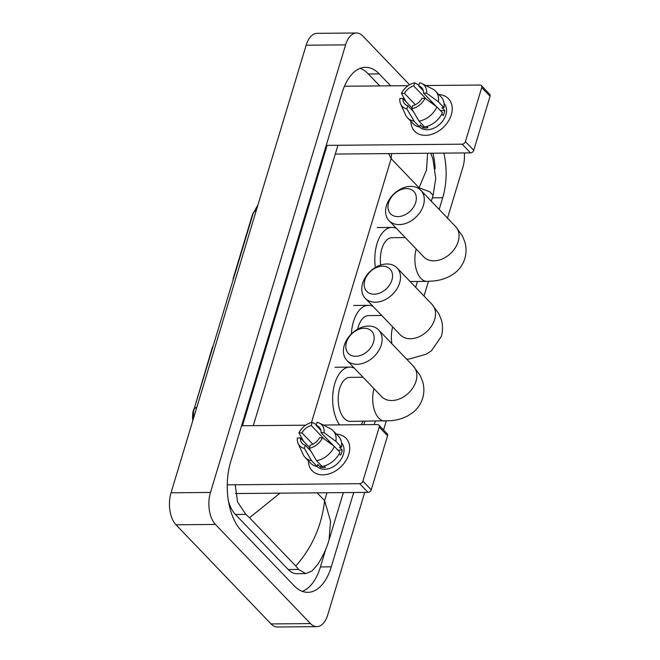 <?xml version="1.0" encoding="UTF-8"?>
<svg xmlns="http://www.w3.org/2000/svg" width="660" height="660" viewBox="0 0 660 660"><rect width="100%" height="100%" fill="white"/><g stroke="black" fill="none" stroke-linecap="round" stroke-linejoin="round"><path stroke-width="0.99" d="M213.147 346.022A5.866 3.176 89.5 0 0 212.173 347.985L194.015 409.373M233.863 277.406L233.483 277.414A5.866 3.176 89.5 0 0 233.087 279.972M233.483 277.414L252.021 216.018A15.832 8.58 -90.5 0 1 253.523 212.404M192.794 420.692A15.832 8.58 -90.5 0 1 193.636 409.382M348.785 454.294A23.455 17.094 136.2 0 1 326.048 474.589A23.455 17.094 136.2 0 1 308.41 460.886A23.455 17.094 136.2 0 0 312.13 470.704A23.455 17.094 136.2 0 0 332.227 472.7A23.455 17.094 136.2 0 0 348.785 454.294A23.455 17.094 136.2 0 0 336.352 434.107A23.455 17.094 136.2 0 1 346.005 438.232A23.455 17.094 136.2 0 1 348.785 454.294M227.246 484.853L359.675 483.689A2.929 2.137 -43.8 0 0 362.909 481.123L371.25 489.819A2.929 2.137 136.2 0 1 368.016 492.385L235.521 493.548M379.228 427.086A2.929 2.137 -43.8 0 0 378.873 425.073L387.214 433.777A2.929 2.137 136.2 0 1 387.56 435.781L379.228 427.086L362.909 481.123M378.873 425.073A2.929 2.137 -43.8 0 0 377.528 424.553L323.251 425.032M241.568 425.749L305.646 425.188M387.56 435.781L371.25 489.819M322.534 437.77L319.498 437.803A11.732 8.547 136.2 0 1 310.208 445.186L309.26 448.321A15.246 11.113 136.2 0 0 322.534 437.77L334.373 446.44L339.933 452.24A19.354 14.099 136.2 0 1 322.063 466.438L316.503 460.639L309.26 448.321M310.868 451.06L305.275 445.228A11.732 8.547 136.2 0 1 302.255 443.454A11.732 8.547 136.2 0 1 300.407 437.968L309.515 447.472M320.834 430.312L316.165 425.444L317.113 422.309A15.246 11.113 136.2 0 1 319.473 423.118L330.173 428.53A19.354 14.099 136.2 0 1 333.036 430.642L338.588 436.441A19.354 14.099 136.2 0 1 341.467 447.142L339.471 447.158L342.251 450.062A17.012 12.391 136.2 0 1 341.698 452.603A17.012 12.391 136.2 0 1 340.709 455.153L339.248 453.626M341.558 442.926A17.012 12.391 136.2 0 1 343.365 454.344A17.012 12.391 136.2 0 1 331.543 467.602A17.012 12.391 136.2 0 1 317.006 466.463M305.275 445.228L304.334 448.363L311.578 460.68L317.138 466.48L317.757 464.417L320.537 467.313A17.012 12.391 136.2 0 0 325.471 467.272L324.217 465.968M317.138 466.48A19.354 14.099 136.2 0 1 310.654 463.221L305.093 457.43A19.354 14.099 136.2 0 1 303.105 454.476L298.155 443.569A15.246 11.113 136.2 0 1 297.379 437.992L300.407 437.968M311.578 460.68A19.354 14.099 136.2 0 1 305.093 457.43M333.036 430.642A19.354 14.099 136.2 0 1 335.907 441.342L324.068 432.68L321.04 432.704L333.828 446.044M341.467 447.142L335.907 441.342M304.334 448.363A15.246 11.113 136.2 0 1 298.155 443.569M312.815 444.205L301.95 432.869L298.914 432.894L303.748 441.622M298.914 432.894A15.246 11.113 136.2 0 1 312.188 422.35L311.239 425.486L324.167 438.974M316.412 424.619L312.188 422.35M319.473 423.118A15.246 11.113 136.2 0 1 324.068 432.68M301.95 432.869A11.732 8.547 136.2 0 1 311.239 425.486M316.165 425.444A11.732 8.547 136.2 0 1 319.192 427.218A11.732 8.547 136.2 0 1 321.04 432.704M334.373 446.44A19.354 14.099 136.2 0 1 316.503 460.639M330.462 442.538A11.732 8.547 -43.8 0 0 329.175 442.629M342.251 450.062L337.879 450.095M321.106 465.44L320.537 467.313M328.606 440.599L328.201 441.928M373.535 342.152A16.129 11.756 -43.8 0 0 364.213 328.251A16.129 11.756 -43.8 0 0 346.426 342.383A16.129 11.756 -43.8 0 0 355.748 356.284A16.129 11.756 -43.8 0 0 373.535 342.152M344.281 345.328A21.994 16.03 136.2 0 1 359.799 328.078A21.994 16.03 136.2 0 1 378.634 329.95A21.994 16.03 136.2 0 1 381.249 345.007A21.994 16.03 136.2 0 1 365.722 362.257A21.994 16.03 136.2 0 1 346.888 360.385A21.994 16.03 136.2 0 1 344.281 345.328M363.058 377.256L349.907 377.371A21.994 11.913 89.5 0 0 338.539 393.789A21.994 11.913 89.5 0 0 344.33 418.481A21.994 11.913 89.5 0 0 350.295 421.361L391.132 420.7C397.048 420.139 402.559 418.555 407.649 415.932L412.813 412.558C417.532 408.82 420.816 404.027 422.672 398.195C424.289 392.576 424.273 386.999 422.623 381.48L420.255 375.631L413.383 366.185L378.634 329.95M362.216 376.373A32.258 17.473 -90.5 0 1 362.686 377.264M363.074 421.245A32.258 17.473 -90.5 0 1 361.07 424.702M339.578 424.891A32.258 17.473 -90.5 0 1 333.49 389.02A32.258 17.473 -90.5 0 1 349.816 367.108A32.258 17.473 -90.5 0 1 354.346 368.164M415.709 202.471A16.129 11.756 -43.8 0 0 406.387 188.57A16.129 11.756 -43.8 0 0 388.6 202.711A16.129 11.756 -43.8 0 0 397.922 216.612A16.129 11.756 -43.8 0 0 415.709 202.471M386.447 205.648A21.994 16.03 136.2 0 1 401.973 188.397A21.994 16.03 136.2 0 1 420.808 190.27A21.994 16.03 136.2 0 1 423.423 205.326A21.994 16.03 136.2 0 1 407.897 222.577A21.994 16.03 136.2 0 1 389.062 220.712A21.994 16.03 136.2 0 1 386.447 205.648M404.39 236.701A32.258 17.473 -90.5 0 1 404.861 237.584M405.232 237.575L392.081 237.691A21.994 11.913 89.5 0 0 380.746 265.015M375.367 267.465A32.258 17.473 -90.5 0 1 391.99 227.428A32.258 17.473 -90.5 0 1 396.52 228.492M391.916 280.071A16.129 11.756 -43.8 0 0 382.594 266.178A16.129 11.756 -43.8 0 0 364.807 280.31A16.129 11.756 -43.8 0 0 374.129 294.212A16.129 11.756 -43.8 0 0 391.916 280.071M362.653 283.255A21.994 16.03 136.2 0 1 378.18 266.005A21.994 16.03 136.2 0 1 397.015 267.869A21.994 16.03 136.2 0 1 399.622 282.934A21.994 16.03 136.2 0 1 384.103 300.185A21.994 16.03 136.2 0 1 365.26 298.312A21.994 16.03 136.2 0 1 362.653 283.255M380.87 314.589A32.258 17.473 -90.5 0 1 381.348 315.48M381.711 315.472L368.56 315.587A21.994 11.913 89.5 0 0 357.703 329.125M351.376 333.886A32.258 17.473 -90.5 0 1 368.47 305.324A32.258 17.473 -90.5 0 1 372.999 306.38M451.291 114.782A23.455 17.094 136.2 0 1 428.555 135.077A23.455 17.094 136.2 0 1 410.916 121.382A23.455 17.094 136.2 0 0 414.637 131.191L414.637 131.191A23.455 17.094 136.2 0 0 434.734 133.188A23.455 17.094 136.2 0 0 451.291 114.782A23.455 17.094 136.2 0 0 438.859 94.594A23.455 17.094 136.2 0 1 448.503 98.728A23.455 17.094 136.2 0 1 451.291 114.782M326.221 145.373L462.181 144.177A2.929 2.137 -43.8 0 0 465.415 141.611L473.756 150.307A2.929 2.137 136.2 0 1 470.522 152.881L335.288 154.06M481.726 87.574A2.929 2.137 -43.8 0 0 481.379 85.569L489.72 94.264A2.929 2.137 136.2 0 1 490.066 96.269L481.726 87.574L465.415 141.611M481.379 85.569A2.929 2.137 -43.8 0 0 480.034 85.049L425.758 85.519M344.462 86.229L408.152 85.676M490.066 96.269L473.756 150.307M425.032 98.266L422.004 98.29A11.732 8.547 136.2 0 1 412.714 105.674L411.766 108.809A15.246 11.113 136.2 0 0 425.032 98.266L436.879 106.928L442.439 112.728A19.354 14.099 136.2 0 1 424.57 126.926L419.009 121.126L411.766 108.809M413.374 111.548L407.781 105.715A11.732 8.547 136.2 0 1 404.761 103.942A11.732 8.547 136.2 0 1 402.913 98.456L412.022 107.96M423.34 90.799L418.671 85.932L419.62 82.797A15.246 11.113 136.2 0 1 421.979 83.614L432.68 89.017A19.354 14.099 136.2 0 1 435.534 91.129L441.094 96.929A19.354 14.099 136.2 0 1 443.974 107.63L441.977 107.646L444.757 110.55A17.012 12.391 136.2 0 1 444.196 113.091A17.012 12.391 136.2 0 1 443.215 115.648L441.755 114.114M444.064 103.414A17.012 12.391 136.2 0 1 445.871 114.832A17.012 12.391 136.2 0 1 434.049 128.089A17.012 12.391 136.2 0 1 419.512 126.951M407.781 105.715L406.832 108.85L414.084 121.168L419.636 126.968L420.263 124.905L423.043 127.801A17.012 12.391 136.2 0 0 427.977 127.76L426.723 126.456M419.636 126.968A19.354 14.099 136.2 0 1 413.152 123.717L407.599 117.917A19.354 14.099 136.2 0 1 405.611 114.972L400.653 104.057A15.246 11.113 136.2 0 1 399.877 98.48L402.913 98.456M414.084 121.168A19.354 14.099 136.2 0 1 407.599 117.917M435.534 91.129A19.354 14.099 136.2 0 1 438.413 101.83L426.574 93.167L423.547 93.192L436.334 106.532M443.974 107.63L438.413 101.83M406.832 108.85A15.246 11.113 136.2 0 1 400.653 104.057M415.322 104.692L404.448 93.357L401.42 93.382L406.255 102.11M401.42 93.382A15.246 11.113 136.2 0 1 414.686 82.838L413.746 85.973L426.673 99.462M418.918 85.107L414.686 82.838M421.979 83.614A15.246 11.113 136.2 0 1 426.574 93.167M404.448 93.357A11.732 8.547 136.2 0 1 413.746 85.973M418.671 85.932A11.732 8.547 136.2 0 1 421.69 87.706A11.732 8.547 136.2 0 1 423.547 93.192M436.879 106.928A19.354 14.099 136.2 0 1 419.009 121.126M432.968 103.026A11.732 8.547 -43.8 0 0 431.673 103.125M444.757 110.55L440.385 110.583M423.613 125.928L423.043 127.801M431.112 101.087L430.708 102.415M464.384 152.93A23.455 12.705 -90.5 0 1 462.899 167.211L447.521 218.13M364.708 492.418L327.764 614.79A23.455 12.705 -90.5 0 1 316.849 626.654A23.455 12.705 -90.5 0 1 310.489 623.584L215.424 524.436A23.455 12.705 -90.5 0 1 210.466 492.442L345.601 44.864A23.455 12.705 -90.5 0 1 356.507 33A23.455 12.705 -90.5 0 1 362.876 36.069L409.579 84.785M316.849 626.654L277.414 627A23.455 12.705 -90.5 0 1 271.054 623.931L175.989 524.774A23.455 12.705 -90.5 0 1 171.031 492.789L306.166 45.21A23.455 12.705 -90.5 0 1 317.072 33.346L356.507 33M428.439 281.35L424.009 296.026M386.265 421.03L383.567 429.965M390.654 85.825L379.228 73.903A50.441 27.324 89.5 0 0 365.549 67.312A50.441 27.324 89.5 0 0 342.086 92.812L230.653 461.893A50.441 27.324 89.5 0 0 241.321 530.665L294.137 585.75A50.441 27.324 89.5 0 0 307.816 592.342A50.441 27.324 89.5 0 0 331.279 566.841L353.719 492.517M439.18 209.435L442.703 197.761A50.441 27.324 89.5 0 0 443.825 153.112M374.228 424.586L375.268 421.138M415.668 287.331L417.442 281.457M435.163 168.828A50.441 27.324 89.5 0 0 432.985 153.202M302.379 591.385A50.441 27.324 89.5 0 0 320.43 566.94L325.842 549.013M379.813 85.924L368.379 74.002A50.441 27.324 89.5 0 0 360.137 68.359M327.096 145.365L242.451 425.741M228.41 500.923A31.672 17.152 89.5 0 0 235.405 514.445L288.214 569.53A31.672 17.152 89.5 0 0 296.802 573.672L305.687 573.598L298.617 569.44L295.796 566.033C312.188 547.47 321.791 525.665 324.604 500.627L330.536 521.119L329.068 539.929L343.357 492.608M279.98 493.16L249.513 517.754L245.8 514.355L237.542 501.913L235.24 484.778M253.291 425.642L337.945 145.266M329.068 539.929C327.467 545.3 324.472 553.889 317.848 564.275L311.85 571.147L305.687 573.589M249.513 517.754L295.796 566.033M391.594 153.565L391.149 158.656L388.641 153.59M431.327 201.234L433.084 195.401L429.94 191.879L419.059 187.762L426.525 169.958L427.597 153.252M196.903 407.088A20.526 8.605 -163.2 0 0 193.801 410.108L253.126 213.592A20.526 8.605 16.8 0 1 256.237 210.573M368.016 492.385L359.675 483.689M374.03 388.707A21.994 11.913 89.5 0 0 378.84 418.176A21.994 11.913 89.5 0 0 384.796 421.055M381.719 396.718L381.628 396.627A21.994 16.03 -43.8 0 0 400.471 398.5A21.994 16.03 -43.8 0 0 415.99 381.249A21.994 16.03 -43.8 0 0 413.383 366.185M416.204 249.026A21.994 11.913 89.5 0 0 421.006 278.503A21.994 11.913 89.5 0 0 426.97 281.375L433.306 281.02C439.222 280.459 444.724 278.875 449.823 276.26L454.979 272.885C459.707 269.14 462.99 264.346 464.846 258.514C466.463 252.895 466.447 247.318 464.797 241.799L462.429 235.95L455.557 226.512L420.808 190.27M423.893 257.045L423.803 256.946A21.994 16.03 -43.8 0 0 442.637 258.819A21.994 16.03 -43.8 0 0 458.164 241.568A21.994 16.03 -43.8 0 0 455.557 226.512M400.373 334.933L400.282 334.843A21.994 16.03 -43.8 0 0 419.125 336.715A21.994 16.03 -43.8 0 0 434.643 319.465A21.994 16.03 -43.8 0 0 432.036 304.4L397.015 267.869M392.692 326.914A21.994 11.913 89.5 0 0 391.924 343.81M470.522 152.881L462.181 144.177M317.13 492.83L324.604 500.627L326.98 492.748M311.495 422.507L391.149 158.656L419.059 187.762L418.811 188.603M345.601 44.864L306.166 45.21M210.466 492.442L171.031 492.789M215.424 524.436L175.989 524.774M310.489 623.584L271.054 623.931M432.349 197.851L442.703 197.761M320.43 566.94L331.279 566.841M368.379 74.002L379.228 73.903M235.405 514.445L245.8 514.355M288.214 569.53L298.617 569.44M253.126 213.592L257.961 204.864M193.801 410.108L192.885 420.387M349.816 367.108L335.033 367.24M381.628 396.627L346.888 360.385M410.099 281.523L426.97 281.375M391.99 227.428L377.198 227.56M423.803 256.946L389.062 220.712M406.651 359.172L409.786 358.916L426.302 354.148L431.467 350.774L441.326 336.41C442.942 330.784 442.926 325.215 441.284 319.696L438.908 313.846L432.036 304.4M368.47 305.324L353.686 305.456M400.282 334.843L365.26 298.312M363.866 424.677L364.906 421.228M433.084 195.401L435.748 178.505L432.927 158.936L430.815 153.227"/></g></svg>
